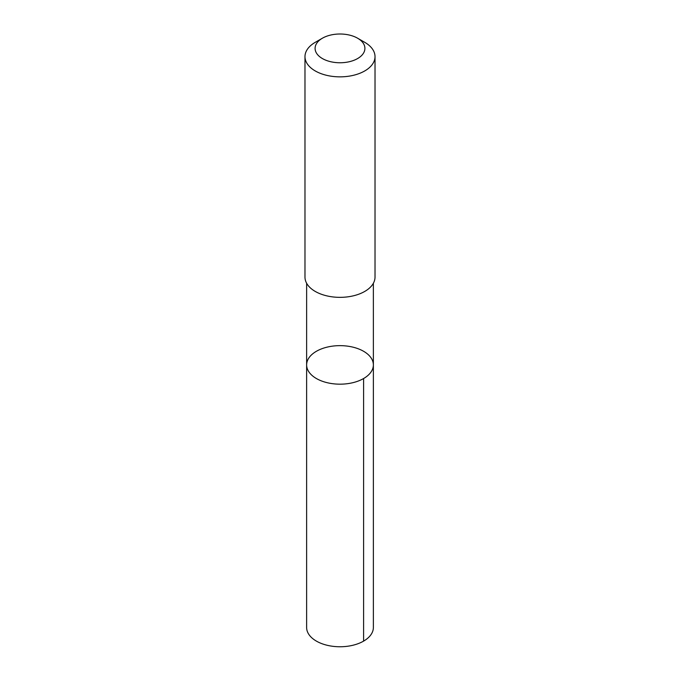 <?xml version="1.0" encoding="UTF-8"?>
<svg xmlns="http://www.w3.org/2000/svg" width="680" height="680" viewBox="0 0 680 680"><rect width="100%" height="100%" fill="white"/><g stroke="black" fill="none" stroke-linecap="round" stroke-linejoin="round"><path stroke-width="1.02" d="M368.228 354.637A33.371 19.261 180 0 1 373.371 364.913A33.371 19.261 180 0 1 340 384.175A33.371 19.261 180 0 1 306.629 364.913A33.371 19.261 180 0 1 330.743 346.4A33.371 19.261 180 0 1 368.228 354.637M306.629 627.487A33.371 19.27 0 0 0 311.763 637.763A33.371 19.27 0 0 0 349.256 646A33.371 19.27 0 0 0 373.371 627.487L373.371 364.913A33.371 19.261 180 0 1 340 384.175A33.371 19.261 180 0 1 306.629 364.913L306.629 627.487M322.388 38.216L315.24 42.339A35.02 20.221 0 0 0 304.98 56.635L304.98 277.125A35.02 20.221 0 0 0 310.369 287.903A35.02 20.221 0 0 0 349.716 296.556A35.02 20.221 0 0 0 375.02 277.125L375.02 56.635A35.02 20.221 0 0 0 364.76 42.339L357.612 38.216A24.913 14.382 0 0 0 322.388 38.216A24.913 14.382 0 0 0 318.928 56.049A24.913 14.382 0 0 0 355.546 59.619A24.913 14.382 0 0 0 357.612 38.216M304.98 56.635A35.02 20.221 0 0 0 310.369 67.413A35.02 20.221 0 0 0 349.716 76.058A35.02 20.221 0 0 0 375.02 56.635M363.596 378.53L363.596 641.112M306.637 283.271L306.629 364.913M373.363 283.271L373.371 364.913"/></g></svg>
